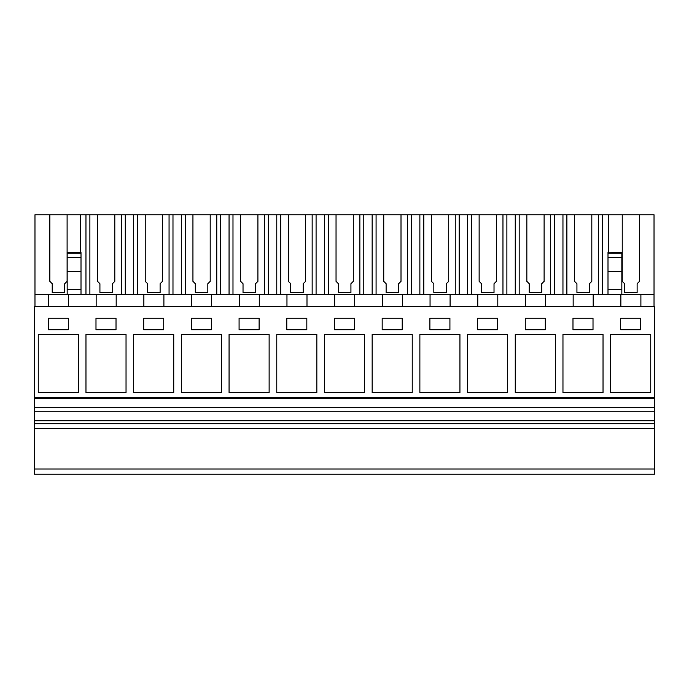<?xml version="1.0" encoding="UTF-8"?>
<svg xmlns="http://www.w3.org/2000/svg" width="689" height="689" viewBox="0 0 689 689"><rect width="100%" height="100%" fill="white"/><g stroke="black" fill="none" stroke-linecap="round" stroke-linejoin="round"><path stroke-width="1.03" d="M34.45 468.994L654.55 468.994L654.55 474.239L34.45 474.239L34.45 306.338L654.55 306.338L654.55 397.424L34.45 397.424M654.55 468.994L654.55 398.518L34.45 398.518M654.55 407.345L34.45 407.345M654.55 411.755L34.45 411.755M654.55 420.815L34.45 420.815M654.55 423.675L34.45 423.675M654.55 428.446L34.45 428.446M38.265 334.475L38.265 392.67L78.331 392.67L78.331 334.475L38.265 334.475M68.314 318.258L48.282 318.258L48.282 329.704L68.314 329.704L68.314 318.258M477.58 329.704L497.613 329.704L497.613 318.258L477.58 318.258L477.58 329.704M507.638 392.67L507.638 334.475L467.564 334.475L467.564 392.67L507.638 392.67M545.318 318.258L525.285 318.258L525.285 329.704L545.318 329.704L545.318 318.258M515.269 334.475L515.269 392.67L555.334 392.67L555.334 334.475L515.269 334.475M211.42 318.258L191.387 318.258L191.387 329.704L211.42 329.704L211.42 318.258M181.362 334.475L181.362 392.67L221.436 392.67L221.436 334.475L181.362 334.475M239.083 329.704L259.116 329.704L259.116 318.258L239.083 318.258L239.083 329.704M269.132 392.67L269.132 334.475L229.067 334.475L229.067 392.67L269.132 392.67M95.986 329.704L116.019 329.704L116.019 318.258L95.986 318.258L95.986 329.704M85.97 334.475L85.97 392.67L126.035 392.67L126.035 334.475L85.97 334.475M143.682 329.704L163.715 329.704L163.715 318.258L143.682 318.258L143.682 329.704M173.731 392.67L173.731 334.475L133.666 334.475L133.666 392.67L173.731 392.67M402.221 318.258L382.18 318.258L382.18 329.704L402.221 329.704L402.221 318.258M372.163 334.475L372.163 392.67L412.237 392.67L412.237 334.475L372.163 334.475M429.884 329.704L449.917 329.704L449.917 318.258L429.884 318.258L429.884 329.704M459.933 392.67L459.933 334.475L419.868 334.475L419.868 392.67L459.933 392.67M286.779 329.704L306.82 329.704L306.82 318.258L286.779 318.258L286.779 329.704M276.763 334.475L276.763 392.67L316.837 392.67L316.837 334.475L276.763 334.475M334.484 329.704L354.516 329.704L354.516 318.258L334.484 318.258L334.484 329.704M324.467 334.475L324.467 392.67L364.533 392.67L364.533 334.475L324.467 334.475M572.981 329.704L593.014 329.704L593.014 318.258L572.981 318.258L572.981 329.704M603.03 392.67L603.03 334.475L562.965 334.475L562.965 392.67L603.03 392.67M650.735 392.67L650.735 334.475L610.669 334.475L610.669 392.67L650.735 392.67M640.718 318.258L620.686 318.258L620.686 329.704L640.718 329.704L640.718 318.258M654.55 398.518L654.55 397.424M620.858 294.418L620.858 306.338L620.858 294.418L96.159 294.418L96.159 306.338L96.159 294.418L68.495 294.418L68.495 306.338M68.495 294.418L81.009 294.418L81.009 252.768M479.139 281.336L479.139 214.761L496.407 214.761L496.407 281.336L494.022 283.722L494.022 292.498L481.525 292.498L481.525 283.722L479.139 281.336L479.139 214.761L448.711 214.761L448.711 281.336L446.326 283.722L446.326 292.498L433.829 292.498L433.829 283.722L431.443 281.336L431.443 214.761L448.711 214.761L401.007 214.761L401.007 281.336L398.621 283.722L398.621 292.498L386.124 292.498L386.124 283.722L383.739 281.336L383.739 214.761L401.007 214.761L353.311 214.761L353.311 281.336L350.925 283.722L350.925 292.498L338.428 292.498L338.428 283.722L336.043 281.336L336.043 214.761L353.311 214.761L305.606 214.761L305.606 281.336L303.22 283.722L303.22 292.498L290.724 292.498L290.724 283.722L288.338 281.336L288.338 214.761L305.606 214.761L257.91 214.761L257.91 281.336L255.524 283.722L255.524 292.498L243.028 292.498L243.028 283.722L240.642 281.336L240.642 214.761L257.91 214.761L210.205 214.761L210.205 281.336L207.82 283.722L207.82 292.498L195.323 292.498L195.323 283.722L192.937 281.336L192.937 214.761L210.205 214.761L162.509 214.761L162.509 281.336L160.124 283.722L160.124 292.498L147.627 292.498L147.627 283.722L145.241 281.336L145.241 214.761L162.509 214.761L114.805 214.761L114.805 281.336L112.428 283.722L112.428 292.498L99.922 292.498L99.922 283.722L97.545 281.336L97.545 214.761L114.805 214.761L67.109 214.761L67.109 281.336L64.723 283.722L64.723 292.498L52.226 292.498L52.226 283.722L49.841 281.336L49.841 214.761L67.109 214.761L34.975 214.761L34.975 294.418L48.454 294.418L48.454 306.338L48.454 294.418L67.177 294.418L67.177 289.647L81.009 289.647M80.398 294.418L34.975 294.418L34.975 306.338M591.808 281.336L591.808 214.761L591.808 281.336L589.422 283.722L589.422 292.498L576.926 292.498L576.926 283.722L574.54 281.336L574.54 214.761L654.025 214.761L654.025 294.418L621.831 294.418L621.831 252.424L607.999 252.794M116.191 306.338L116.191 294.418L81.009 294.418M163.896 306.338L163.896 294.418L143.855 294.418L143.855 306.338L143.855 294.418M211.592 306.338L211.592 294.418L191.559 294.418L191.559 306.338L191.559 294.418M259.288 306.338L259.288 294.418L239.255 294.418L239.255 306.338L239.255 294.418M306.993 306.338L306.993 294.418L286.96 294.418L286.96 306.338L286.96 294.418M354.689 306.338L354.689 294.418L334.656 294.418L334.656 306.338L334.656 294.418M402.393 306.338L402.393 294.418L382.361 294.418L382.361 306.338L382.361 294.418M450.089 306.338L450.089 294.418L430.057 294.418L430.057 306.338L430.057 294.418M497.794 306.338L497.794 294.418L477.761 294.418L477.761 306.338L477.761 294.418M545.49 306.338L545.49 294.418L525.457 294.418L525.457 306.338L525.457 294.418M67.177 289.647L67.177 252.424L81.009 252.424M81.009 253.259L67.177 253.259L67.177 254.31M526.844 281.336L526.844 214.761L544.112 214.761L544.112 281.336L541.726 283.722L541.726 292.498L529.23 292.498L529.23 283.722L526.844 281.336L526.844 214.761L496.407 214.761L496.407 281.336M574.54 281.336L574.54 214.761L544.112 214.761L544.112 281.336M49.841 281.336L49.841 214.761L67.109 214.761L67.109 281.336M336.043 281.336L336.043 214.761L353.311 214.761L353.311 281.336M383.739 281.336L383.739 214.761L401.007 214.761L401.007 281.336M145.241 281.336L145.241 214.761L162.509 214.761L162.509 281.336M431.443 281.336L431.443 214.761L448.711 214.761L448.711 281.336M288.338 281.336L288.338 214.761L305.606 214.761L305.606 281.336M192.937 281.336L192.937 214.761L210.205 214.761L210.205 281.336M240.642 281.336L240.642 214.761L257.91 214.761L257.91 281.336M97.545 281.336L97.545 214.761L114.805 214.761L114.805 281.336M80.398 214.761L80.398 252.424M85.961 214.761L85.961 294.418M52.226 292.498L52.226 283.79M64.723 292.498L64.723 283.79M654.025 294.418L654.025 306.338M640.891 294.418L640.891 306.338M607.999 294.418L607.999 289.647L621.831 289.647M593.195 294.418L593.195 306.338M608.602 214.761L608.602 252.424M639.513 281.336L639.513 214.761L639.513 281.336L637.127 283.722L637.127 292.498L637.127 283.79M622.245 281.336L622.245 214.761L622.245 281.336L624.63 283.722L624.63 292.498L637.127 292.498M607.999 289.647L607.999 252.424M607.999 253.259L621.831 253.259L621.831 254.31M602.281 214.761L602.281 294.418M624.63 292.498L624.63 283.79M133.657 214.761L133.657 294.418M125.286 214.761L125.286 294.418M121.359 214.761L121.359 294.418M89.88 214.761L89.88 294.418M99.922 292.498L99.922 283.79M112.428 292.498L112.428 283.79M181.362 214.761L181.362 294.418M172.982 214.761L172.982 294.418M169.063 214.761L169.063 294.418M137.585 214.761L137.585 294.418M147.627 292.498L147.627 283.79M160.124 292.498L160.124 283.79M229.058 214.761L229.058 294.418M220.687 214.761L220.687 294.418M216.759 214.761L216.759 294.418M185.281 214.761L185.281 294.418M195.323 292.498L195.323 283.79M207.82 292.498L207.82 283.79M276.763 214.761L276.763 294.418M268.383 214.761L268.383 294.418M264.455 214.761L264.455 294.418M232.985 214.761L232.985 294.418M243.028 292.498L243.028 283.79M255.524 292.498L255.524 283.79M324.459 214.761L324.459 294.418M316.087 214.761L316.087 294.418M312.16 214.761L312.16 294.418M280.681 214.761L280.681 294.418M290.724 292.498L290.724 283.79M303.22 292.498L303.22 283.79M372.155 214.761L372.155 294.418M363.783 214.761L363.783 294.418M359.856 214.761L359.856 294.418M328.386 214.761L328.386 294.418M338.428 292.498L338.428 283.79M350.925 292.498L350.925 283.79M419.859 214.761L419.859 294.418M411.488 214.761L411.488 294.418M407.561 214.761L407.561 294.418M376.082 214.761L376.082 294.418M386.124 292.498L386.124 283.79M398.621 292.498L398.621 283.79M467.555 214.761L467.555 294.418M459.184 214.761L459.184 294.418M455.257 214.761L455.257 294.418M423.787 214.761L423.787 294.418M433.829 292.498L433.829 283.79M446.326 292.498L446.326 283.79M515.26 214.761L515.26 294.418M506.88 214.761L506.88 294.418M502.961 214.761L502.961 294.418M471.483 214.761L471.483 294.418M481.525 292.498L481.525 283.79M494.022 292.498L494.022 283.79M573.162 306.338L573.162 294.418L573.162 306.338M562.956 214.761L562.956 294.418M554.585 214.761L554.585 294.418M550.657 214.761L550.657 294.418M519.187 214.761L519.187 294.418M529.23 292.498L529.23 283.79M541.726 292.498L541.726 283.79M598.362 214.761L598.362 294.418M566.883 214.761L566.883 294.418M576.926 292.498L576.926 283.79M589.422 292.498L589.422 283.79M67.177 271.423L81.009 271.423M67.177 257.626L81.009 257.626M607.999 271.423L621.831 271.423M607.999 257.626L621.831 257.626"/></g></svg>
